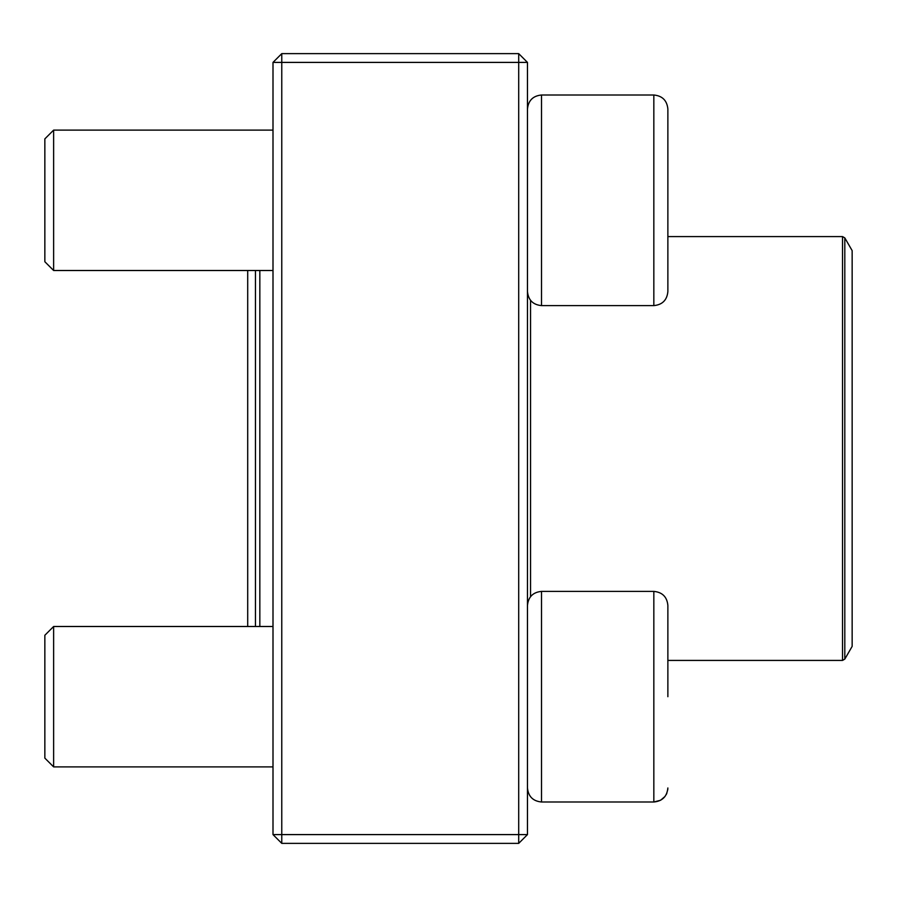 <?xml version="1.0" encoding="UTF-8"?>
<svg xmlns="http://www.w3.org/2000/svg" width="897" height="897" viewBox="0 0 897 897"><rect width="100%" height="100%" fill="white"/><g stroke="black" fill="none" stroke-linecap="round" stroke-linejoin="round"><path stroke-width="1.35" d="M518.701 843.371L281.77 843.371L273.002 834.602L273.002 62.398L281.77 62.398L281.77 834.602L518.701 834.602L518.701 62.398L281.77 62.398L281.77 53.629L518.701 53.629L518.701 62.398L527.47 62.398L527.47 834.602L518.701 834.602L518.701 843.371L527.47 834.602M281.77 843.371L281.77 834.602L273.002 834.602M273.002 62.398L281.77 53.629M518.701 53.629L527.47 62.398M667.873 271.23L667.873 129.381M667.873 109.042L667.873 291.57C667.043 300.091 662.367 304.778 653.835 305.608L653.835 95.004C662.367 95.833 667.043 100.52 667.873 109.042C667.043 100.52 662.367 95.833 653.835 95.004L541.519 95.004C532.986 95.833 528.311 100.52 527.47 109.042C528.311 100.52 532.986 95.833 541.519 95.004L541.519 305.608L653.835 305.608M53.629 270.502L44.85 261.733L44.85 138.878L53.629 130.11L53.629 270.502L273.002 270.502M653.835 591.392L541.519 591.392L541.519 801.996L653.835 801.996L653.835 591.392C662.367 592.222 667.043 596.909 667.873 605.43L667.873 696.7M53.629 696.7L53.629 766.89L273.002 766.89L53.629 766.89L44.85 758.122L44.85 635.267L53.629 626.498L53.629 696.7M273.002 626.498L53.629 626.498L247.707 626.498L247.707 270.502M541.519 801.996C532.986 801.167 528.311 796.48 527.47 787.958C528.311 796.48 532.986 801.167 541.519 801.996L653.835 801.996C662.367 801.167 667.043 796.48 667.873 787.958L667.738 789.921M255.454 626.498L255.454 270.502M259.838 270.502L259.838 626.498M844.806 659.104L852.15 646.378L852.15 250.622L844.806 237.896L844.806 659.104L842.53 660.416L842.53 236.584L667.873 236.584M530.542 596.673L530.542 300.327M53.629 130.11L273.002 130.11M541.519 305.608C532.986 304.778 528.311 300.091 527.47 291.57M541.519 591.392C532.986 592.222 528.311 596.909 527.47 605.43M44.85 758.122L53.629 766.89M653.835 801.996L660.596 800.259L664.991 796.48M666.202 794.607L666.886 793.139M842.53 660.416L667.873 660.416M842.53 236.584L844.806 237.896"/></g></svg>

